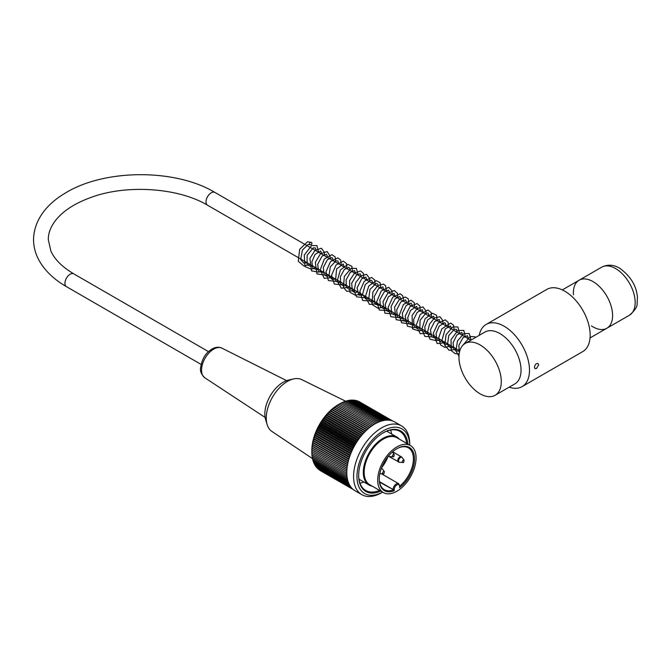 <?xml version="1.0" encoding="UTF-8"?>
<svg xmlns="http://www.w3.org/2000/svg" width="671" height="671" viewBox="0 0 671 671"><rect width="100%" height="100%" fill="white"/><g stroke="black" fill="none" stroke-linecap="round" stroke-linejoin="round"><path stroke-width="1.01" d="M612.598 315.546A27.729 16.012 -120 0 0 600.495 287.641A27.729 16.012 -120 0 0 579.123 280.21A27.729 16.012 60 0 1 592.988 281.577A27.729 16.012 60 0 1 611.105 306.018A27.729 16.012 60 0 1 606.852 328.245A27.729 16.012 -120 0 0 612.598 315.546M372.22 486.156A27.729 16.012 -60 0 1 369.058 485.024A27.729 16.012 -60 0 1 364.806 462.797A27.729 16.012 -60 0 1 382.923 438.364A27.729 16.012 -60 0 1 396.787 436.989A27.729 16.012 -60 0 1 399.354 439.161M383.326 492.564L369.78 484.747A27.134 15.668 -60 0 1 365.62 463.007A27.134 15.668 -60 0 1 383.342 439.094A27.134 15.668 -60 0 1 396.913 437.752L410.459 445.569A27.134 15.668 -60 0 1 410.459 476.905A27.134 15.668 -60 0 1 383.326 492.564A27.134 15.668 -60 0 1 379.165 470.824A27.134 15.668 -60 0 1 396.888 446.911A27.134 15.668 -60 0 1 410.459 445.569M379.258 478.918A24.139 13.94 120 0 0 384.257 489.654A24.139 13.94 120 0 0 393.08 489.964L394.212 490.744A24.936 14.401 -60 0 1 379.258 479.253A24.936 14.401 -60 0 1 396.888 448.706A24.936 14.401 -60 0 1 414.477 457.362A24.936 14.401 -60 0 1 399.572 487.649L399.807 486.089L398.616 483.665A4.588 2.65 -60 0 0 395.085 484.898A4.588 2.65 -60 0 0 393.08 489.511L379.484 481.661M399.807 486.03A24.139 13.94 120 0 0 412.682 464.936A24.139 13.94 120 0 0 408.396 447.834A24.139 13.94 120 0 0 396.603 448.874M388.014 456.599A24.139 13.94 -60 0 1 381.648 467.62M399.572 486.223L399.572 486.416A3.791 2.189 120 0 0 396.888 484.873A3.791 2.189 120 0 0 394.212 489.511A0.797 0.461 180 0 1 393.08 489.511L379.568 482.164M358.658 475.177A34.12 19.694 120 0 0 365.72 490.467A34.12 19.694 120 0 0 379.56 490.392M390.639 430.052A34.12 19.694 -60 0 1 391.629 434.011M363.9 482.046A34.12 19.694 -60 0 1 359.975 483.162M406.693 443.397A34.12 19.694 120 0 0 399.841 431.378A34.12 19.694 120 0 0 383.066 432.904M372.179 486.148L377.278 489.075M409.721 445.141A37.308 21.539 120 0 0 383.091 430.933A37.308 21.539 120 0 0 356.964 476.184A37.308 21.539 120 0 0 382.579 492.137L381.656 492.69A39.706 22.923 -60 0 1 361.803 494.653A39.706 22.923 -60 0 1 361.803 448.807A39.706 22.923 -60 0 1 401.501 425.884A39.706 22.923 -60 0 1 409.729 444.059L409.729 445.15M401.501 425.884L394.733 421.975A39.706 22.923 120 0 0 355.026 444.898A39.706 22.923 120 0 0 355.026 490.744L361.803 494.653M320.512 470.74L353.323 489.57L319.497 470.044M352.854 489.176L318.524 469.356A149.239 94.695 65.5 0 1 318.398 469.037M352.174 488.538L317.601 468.576A149.239 98.578 68.5 0 1 317.442 468.106M351.445 487.742L316.737 467.704A149.239 102.193 71.6 0 1 316.553 467.1M350.723 486.827L315.94 466.748A149.239 105.523 75 0 1 315.739 466.01M350.044 485.821L315.211 465.708A149.239 108.568 78.6 0 1 315.001 464.844M349.415 484.714L314.54 464.584A149.239 111.319 82.4 0 1 314.338 463.602M348.853 483.531L313.944 463.384A149.239 113.76 86.4 0 1 313.751 462.294M348.341 482.264L313.424 462.101A149.239 115.89 90.6 0 1 313.24 460.91M347.905 480.931L312.971 460.759A149.239 117.702 95.1 0 1 312.803 459.467M347.544 479.522L312.594 459.341A149.239 119.186 99.8 0 1 312.451 457.957M347.251 478.054L312.283 457.865A149.239 120.352 104.7 0 1 312.174 456.406M347.033 476.519L312.057 456.33A149.239 121.183 109.7 0 1 311.981 454.837M346.882 474.925L311.906 454.737A149.239 121.686 114.8 0 1 311.864 453.21M346.815 473.29L311.83 453.093A149.239 121.854 120 0 1 311.822 451.39L311.83 451.398A149.239 121.686 125.2 0 1 311.856 449.729A149.239 6.374 31.7 0 1 311.906 449.662A149.239 121.183 130.3 0 1 311.965 448.018A149.239 12.741 33.5 0 1 312.057 447.892A149.239 120.352 135.3 0 1 312.158 446.282A149.239 19.065 35.2 0 1 312.283 446.098A149.239 119.186 140.2 0 1 312.418 444.512A149.239 25.339 37 0 1 312.594 444.261A149.239 117.702 144.9 0 1 312.745 442.717A149.239 31.537 38.8 0 1 312.971 442.415A149.239 115.89 149.4 0 1 313.156 440.906A149.239 37.651 40.6 0 1 313.424 440.545A149.239 113.76 153.6 0 1 313.625 439.086A149.239 43.665 42.5 0 1 313.944 438.658A149.239 111.319 157.6 0 1 314.171 437.249A149.239 49.562 44.4 0 1 314.54 436.771A149.239 108.568 161.4 0 1 314.783 435.404A149.239 55.324 46.4 0 1 315.211 434.883A149.239 105.523 165 0 1 315.471 433.567A149.239 60.927 48.4 0 1 315.94 432.996A149.239 102.193 168.4 0 1 316.209 431.73A149.239 66.362 50.6 0 1 316.737 431.118A149.239 98.578 171.5 0 1 317.022 429.91A149.239 71.621 52.8 0 1 317.601 429.255A149.239 94.695 174.5 0 1 317.886 428.106A149.239 76.687 55.1 0 1 318.524 427.402A149.239 90.551 177.3 0 1 318.809 426.32A149.239 81.535 57.5 0 1 319.497 425.582A149.239 86.165 180 0 1 319.79 424.558A149.239 86.165 60 0 1 320.537 423.787A149.239 81.535 -177.5 0 1 320.83 422.831A149.239 90.551 62.7 0 1 321.627 422.034A149.239 76.679 -175.1 0 1 321.912 421.136A149.239 94.695 65.5 0 1 322.759 420.306A149.239 71.621 -172.8 0 1 323.045 419.476A149.239 98.578 68.5 0 1 323.95 418.629A149.239 66.362 -170.6 0 1 324.219 417.865A149.239 102.193 71.6 0 1 325.175 417.001A149.239 60.927 -168.4 0 1 325.435 416.305A149.239 105.523 75 0 1 326.441 415.424A149.239 55.316 -166.4 0 1 326.685 414.795A149.239 108.568 78.6 0 1 327.75 413.906A149.239 49.562 -164.4 0 1 327.976 413.344A149.239 111.319 82.4 0 1 329.084 412.439A149.239 43.665 -162.5 0 1 329.293 411.952A149.239 113.76 86.4 0 1 330.451 411.046A149.239 37.651 -160.6 0 1 330.635 410.627A149.239 115.89 90.6 0 1 331.843 409.721A149.239 31.537 -158.8 0 1 332.002 409.369A149.239 117.702 95.1 0 1 333.261 408.463A149.239 25.33 -157 0 1 333.386 408.186A149.239 119.186 99.8 0 1 334.695 407.289A149.239 19.065 -155.2 0 1 334.787 407.079A149.239 120.352 104.7 0 1 336.137 406.19A149.239 12.732 -153.5 0 1 336.205 406.047A149.239 121.183 109.7 0 1 337.597 405.175A149.239 6.374 -151.7 0 1 337.622 405.099A149.239 121.686 114.8 0 1 339.056 404.236L339.048 404.236A149.239 121.854 120 0 1 340.524 403.397A149.239 121.686 125.2 0 1 341.984 402.634L376.959 422.831M311.83 451.398L346.823 471.604L311.822 451.39L311.822 450.417A37.308 21.539 -60 0 1 338.201 404.722L339.048 404.236L374.049 424.441M342.059 402.675A149.239 121.183 130.3 0 1 343.443 401.971L378.41 422.16M343.552 402.038A149.239 120.352 135.3 0 1 344.886 401.401L379.845 421.589M345.045 401.493A149.239 119.186 140.2 0 1 346.32 400.931L381.271 421.103M346.53 401.048A149.239 117.702 144.9 0 1 347.729 400.545L382.671 420.717M347.997 400.704A149.239 115.89 149.4 0 1 349.13 400.268L384.047 420.432M349.448 400.453A149.239 113.76 153.6 0 1 350.497 400.084L385.397 420.231M350.883 400.31A149.239 111.319 157.6 0 1 351.83 400L386.706 420.13M352.283 400.26A149.239 108.568 161.4 0 1 353.139 400.017L387.972 420.13M353.667 400.319A149.239 105.523 165 0 1 354.405 400.126L389.188 420.205M355.018 400.478A149.239 102.193 168.4 0 1 355.63 400.335L390.337 420.373M356.335 400.746A149.239 98.578 171.5 0 1 356.813 400.646L391.394 420.608M357.618 401.107A149.239 94.695 174.5 0 1 357.953 401.057L392.283 420.876M358.868 401.577A149.239 90.551 177.3 0 1 359.044 401.56L392.862 421.086M375.508 423.594L340.524 403.397M346.899 469.952L311.856 449.729M311.906 449.662L346.899 469.868M347.041 468.266L311.965 448.018M312.057 447.892L347.058 468.106M347.251 466.546L312.158 446.282M312.283 446.098L347.293 466.303M347.536 464.793L312.418 444.512M312.594 444.261L347.595 464.475M347.897 463.015L312.745 442.717M312.971 442.415L347.981 462.621M348.316 461.212L313.156 440.906M313.424 440.545L348.434 460.759M348.811 459.392L313.625 439.086M313.944 438.658L348.962 458.872M349.365 457.563L314.171 437.249M314.54 436.771L349.557 456.985M349.994 455.735L314.783 435.404M315.211 434.883L350.22 455.097M350.681 453.898L315.471 433.567M315.94 432.996L350.958 453.21M351.436 452.069L316.209 431.73M316.737 431.118L351.755 451.331M352.25 450.249L317.022 429.91M317.601 429.255L352.619 449.469M353.122 448.446L317.886 428.106M318.524 427.402L353.542 447.624M354.045 446.66L318.809 426.32M319.497 425.582L354.514 445.804M355.026 444.898L319.79 424.558M320.537 423.787L355.555 444.009M356.066 443.17L320.83 422.831M321.627 422.034L356.645 442.248M357.148 441.476L321.912 421.136M322.759 420.306L357.777 440.528M358.272 439.815L323.045 419.476M323.95 418.629L358.96 438.851M359.438 438.205L324.219 417.865M325.175 417.001L360.193 437.215M360.646 436.636L325.435 416.305M326.441 415.424L361.459 435.638M361.895 435.118L326.685 414.795M327.75 413.906L362.759 434.12M363.17 433.667L327.976 413.344M329.084 412.439L364.101 432.661M364.47 432.267L329.293 411.952M330.451 411.046L365.46 431.26M365.796 430.933L330.635 410.627M331.843 409.721L366.852 429.935M367.146 429.666L332.002 409.369M333.261 408.463L368.262 428.677M368.513 428.467L333.386 408.186M334.695 407.289L369.696 427.494M369.889 427.343L334.787 407.079M336.137 406.19L371.138 426.395M371.273 426.295L336.205 406.047M337.597 405.175L372.59 425.372M372.657 425.33L337.622 405.099M380.767 491.088A34.917 20.155 -60 0 1 358.658 475.504A34.917 20.155 -60 0 1 383.342 432.745A34.917 20.155 -60 0 1 407.901 444.093M383.032 432.929A31.126 17.966 -60 0 1 383.77 432.61L383.77 432.518M312.518 458.62L271.898 431.436A29.927 17.278 -60 0 1 267.184 424.684A29.927 17.278 -60 0 1 287.423 381.43A29.927 17.278 -60 0 1 293.596 378.93A29.927 17.278 -60 0 1 301.807 379.643L345.657 401.224M267.184 424.684L265.641 419.727A25.934 14.972 -60 0 1 283.179 382.244A25.934 14.972 -60 0 1 288.53 380.071L293.596 378.93M311.646 244.202A1.401 1.132 130.2 0 1 309.817 242.868A1.401 1.132 130.2 0 1 311.646 244.202M590.052 337.949L606.852 328.245A27.729 16.012 60 0 1 591.403 325.88M573.445 294.779A27.729 16.012 60 0 1 579.123 280.21L562.315 289.914M465.162 343.468L484.915 332.061A29.927 17.278 60 0 1 507.972 340.08A29.927 17.278 60 0 1 521.04 370.199A29.927 17.278 60 0 1 514.842 383.904L495.089 395.303A29.927 17.278 60 0 1 465.162 378.025A29.927 17.278 60 0 1 465.162 343.468A29.927 17.278 60 0 1 488.228 351.487A29.927 17.278 60 0 1 501.287 381.606A29.927 17.278 60 0 1 495.089 395.303M536.473 368.522L535.022 368.698L534.443 367.347C534.913 364.588 536.104 363.305 538.008 363.514L538.679 364.907L536.473 368.522M509.146 387.184A35.915 20.734 -120 0 0 522.063 386.639A35.915 20.734 -120 0 0 529.503 370.199A35.915 20.734 -120 0 0 513.827 334.057A35.915 20.734 -120 0 0 486.156 324.437A35.915 20.734 -120 0 0 479.22 335.349M486.156 324.437L546.815 289.411A35.915 20.734 60 0 1 574.493 299.031A35.915 20.734 60 0 1 590.17 335.173A35.915 20.734 60 0 1 582.73 351.612L522.063 386.639M394.212 489.511L394.212 490.744M403.254 462.478A1.392 0.805 -60 0 1 402.759 462.613A1.392 0.805 -60 0 1 402.558 460.935A1.392 0.805 -60 0 1 404.11 460.281L402.231 457.622A2.801 1.619 120 0 0 399.119 458.947A2.801 1.619 120 0 0 399.522 462.319L388.484 456.246A2.969 1.719 -60 0 1 388.366 456.163M388.719 455.735A2.801 1.619 120 0 0 389.65 456.615L388.484 456.246M393.382 456.775A1.392 0.805 -60 0 1 392.887 456.909A1.392 0.805 -60 0 1 392.686 455.24A1.392 0.805 -60 0 1 394.238 454.577L392.392 451.969M383.502 473.885A1.392 0.805 -60 0 1 383.015 474.02A1.392 0.805 -60 0 1 382.805 472.342A1.392 0.805 -60 0 1 384.357 471.679L383.887 473.827L379.836 473.726M384.357 471.679L382.487 469.029A2.801 1.619 120 0 0 381.262 468.66M381.581 468.199L381.455 468.132A2.969 1.719 -60 0 1 381.581 468.199L382.487 469.029M398.356 461.942A2.969 1.719 -60 0 1 397.903 459.56A2.969 1.719 -60 0 1 399.841 456.943A2.969 1.719 -60 0 1 401.333 456.792L402.231 457.622M286.601 380.633L221.916 348.14A17.119 9.889 120 0 0 213.646 349.146A17.119 9.889 120 0 0 202.541 363.976A17.119 9.889 120 0 0 204.806 377.781L265.104 417.429M615.567 268.551A27.729 16.012 60 0 1 633.684 292.984A27.729 16.012 60 0 1 629.432 315.211C634.766 310.698 637.341 306.798 637.148 303.493L637.45 297.438C636.519 285.796 630.547 276.033 619.551 268.157C613.537 264.592 607.591 264.265 601.694 267.175A27.729 16.012 60 0 1 615.567 268.551M208.505 351.629L73.844 273.885A7.381 4.261 120 0 0 66.463 278.146A7.381 4.261 120 0 0 66.463 286.668L201.124 364.42M73.844 273.885C62.235 266.999 54.577 259.375 50.862 250.996L48.312 239.706C48.211 233.072 50.803 226.429 56.087 219.769C63.753 210.359 75.831 202.751 92.33 196.947C128.035 184.189 178.922 187.997 207.54 205.217A7.381 4.261 -60 0 1 207.54 196.695A7.381 4.261 -60 0 1 214.921 192.434C174.796 168.236 102.957 168.874 64.089 193.844C47.8 203.573 33.768 219.476 33.55 239.799C33.625 246.836 35.412 253.613 38.91 260.113C44.672 270.564 53.856 279.413 66.463 286.668M358.977 479.203L369.058 485.024M386.714 431.168L396.787 436.989M381.698 473.894L398.616 483.665M394.238 454.577L393.76 456.716L389.65 456.615M399.522 462.319L403.64 462.42L404.11 460.281M392.627 451.768L401.325 456.792M382.596 492.145L381.656 492.69M204.806 377.781C201.191 374.192 199.807 370.803 200.646 367.607C202.516 356.108 207.473 352.049 211.977 349.037C215.559 347.008 218.872 346.714 221.916 348.14M309.734 244.672L308.182 244.42L302.386 250.073L300.683 259.61L303.854 263.141L307.184 262.747M316.058 250.82L315.395 247.943L313.307 247.842L307.125 255.315L307.133 264.777L310.883 266.488L312.82 266.001M321.711 254.091L320.704 250.979L315.009 254.485L311.872 261.9L312.795 268.056L316.796 269.708L318.473 269.264M327.331 256.062L326.425 254.259L322.097 256.079L317.677 264.307L318.666 271.621L324.118 272.527M332.992 259.325L332.07 257.547L327.364 259.711L323.321 267.544L324.085 274.59L326.509 276.192L329.755 275.781M338.637 263.862L337.991 261.002L335.945 260.843L330.342 266.873L328.924 275.999L332.111 279.446L335.399 279.035M344.282 267.117L343.242 263.997L336.582 269.037L335.483 281.258L339.895 282.65L341.053 282.298M349.91 269.088L348.928 267.276L344.307 269.482L340.398 276.678L340.633 283.699L343.418 285.963L346.689 285.552M355.571 273.634L354.59 270.539L350.212 272.468L346.035 280L346.429 287.238L348.962 289.201L352.334 288.815M361.216 276.897L360.193 273.776L356.486 275.152L351.671 283.271L352.418 291.038L354.657 292.472L357.962 292.061M366.861 280.151L365.896 277.064L361.736 278.759L357.031 287.901L358.859 295.089L363.623 295.332M372.489 283.405L372.22 281.099L370.878 280.176L365.242 284.588L362.566 294.351L365.661 298.914L369.26 298.587M378.134 285.376L377.454 283.774L376.179 283.464L369.998 289.377L368.639 299.492L371.65 302.26L374.904 301.849M383.778 289.922L382.856 286.844L378.629 288.564L374.133 296.775L375.081 304.181L379.66 305.389L380.549 305.104M389.415 291.893L388.467 290.098L384.189 291.91L379.845 299.719L380.465 307.083L384.181 308.836L386.194 308.366M395.085 296.448L394.036 293.336L388.417 296.783L385.204 304.483L386.345 310.673L389.885 312.09L391.83 311.621M400.713 299.702L400.612 297.983L399.664 296.565L395.127 298.763L391.05 306.605L391.805 313.684L395.58 315.345L397.475 314.875M406.349 301.673L405.435 299.895L400.696 302.101L396.67 309.943L397.467 316.964L401.501 318.574L403.12 318.138M411.994 306.211L411.86 304.298L411.029 303.124L406.265 305.456L402.273 313.391L403.196 320.344L406.425 321.887L408.765 321.392M417.647 309.482L416.624 306.362L410.568 310.388L407.742 317.719L408.807 323.556L412.455 325.125L414.41 324.655M423.292 312.736L422.311 309.641L417.211 312.342L413.663 319.421L414.007 326.072L416.616 328.278L420.046 327.909M428.928 315.991L428.257 313.114L426.035 313.055L420.054 320.31L419.803 329.629L423.644 331.659L425.699 331.172M434.582 319.253L433.567 316.142L427.821 319.715L424.726 327.121L425.674 333.244L429.876 334.821L431.327 334.426M440.218 322.508L439.262 319.421L434.556 321.652L430.48 329.738L431.495 336.741L435.278 338.134L436.989 337.689M445.854 325.762L445.787 324.143L444.856 322.659L439.211 326.089L436.033 333.495L436.922 339.711L440.679 341.413L442.625 340.943M451.508 329.025L450.518 325.921L445.225 328.874L441.736 340.969L444.89 344.584L448.262 344.198M457.152 332.279L456.456 329.386L454.359 329.302L448.723 335.567L447.515 344.718L450.602 347.855L453.906 347.461M462.797 335.542L461.858 332.472L456.909 334.921L453.068 342.722L453.906 349.566L457.723 351.176L459.551 350.723M468.433 338.796L467.494 335.718L463.024 337.681L458.855 345.347L459.383 352.577M473.038 338.922L467.729 341.984M311.579 242.583L307.645 241.686L299.685 249.26L298.268 261.262L303.862 265.976L310.077 264.424M318.65 252.321L316.93 245.594L311.638 245.544L304.265 255.064L304.97 266.546L311.319 269.256L315.714 267.67M324.303 255.584L324.445 252.371L321.392 248.253L315.018 250.358L309.893 258.377L311.562 270.874L318.624 272.158L321.367 270.941M329.956 258.847L330.132 256.23L327.113 251.524L320.478 253.781L315.32 262.311L316.955 273.894L325.108 275.127L327.02 274.204M335.592 262.101L335.19 256.976L332.002 254.645L324.345 258.972L320.226 269.91L324.286 278.364L332.657 277.459M341.237 265.364L340.725 260.054L337.798 257.899L330.467 261.656L325.972 271.839L328.413 280.57L336.876 281.443L338.301 280.713M346.882 268.618L346.513 263.602L343.393 261.153L336.062 264.953L331.6 275.202L334.284 284.034L342.017 284.907L343.946 283.976M352.527 271.881L351.872 266.328L347.913 264.374L340.398 269.952L337.186 280.964L341.338 288.203L349.583 287.23M358.171 275.135L356.444 268.417L351.243 268.299L344.34 276.385L343.401 287.297L346.739 291.323L355.227 290.484M363.808 278.398L363.464 273.416L360.528 270.967L354.489 273.189L349.583 280.654L349.885 292.279L355.596 295.341L360.864 293.739M369.453 281.652L369.604 278.49L366.567 274.33L360.772 275.924L355.705 282.717L354.095 290.702L356.586 296.825L364.99 297.79L366.517 297.001M375.097 284.915L374.787 280.025L371.549 277.433L364.294 281.224L359.841 291.306L362.659 300.457L370.686 301.011L372.162 300.264M380.742 288.169L380.138 282.709L376.23 280.654L368.815 285.955L365.368 296.758L369.436 304.433L377.798 303.518M386.387 291.424L385.64 285.754L383.51 284.093L377.924 285.527L372.917 291.885L371.952 304.399L378.192 308.383L383.443 306.773M392.015 294.678L392.049 290.82L388.694 287.255L381.128 291.122L376.699 301.765L379.325 310.01L387.997 310.614L389.088 310.036M397.677 297.941L397.5 293.42L394.288 290.501L387.796 293.261L382.948 301.724L384.886 313.189L393.424 313.978L394.741 313.298M403.313 301.204L403.481 300.029M403.514 299.09L402.608 295.592L400.151 293.789L392.72 297.278L388.064 307.561L390.874 316.746L398.356 317.526L400.377 316.553M408.958 304.458L408.262 298.813L405.225 296.985L399.22 299.635L394.531 307.276L396.142 319.681L403.581 320.931L406.022 319.815M414.603 307.721L414.217 302.663L411.046 300.239L403.447 304.475L399.245 315.236L401.594 322.751L409.721 324.009L411.667 323.07M420.239 310.975L419.912 306.035L416.993 303.552L409.981 306.681L405.183 316.167L407.423 326.19L413.923 327.716L417.303 326.324M425.884 314.229L426.026 311.009L422.973 306.907L417.136 308.551L412.069 315.445L412.539 328.916L419.3 331.029L422.948 329.587M431.528 317.492L431.193 312.543L427.93 310.01L420.231 314.422L416.154 325.427L420.289 333.764L428.593 332.841M437.173 320.746L436.561 315.278L432.451 313.256L425.137 318.691L421.799 329.394L424.852 336.397L432.493 336.943L434.238 336.104M442.81 324.009L442.935 320.671L439.866 316.67L434.473 318.02L429.557 324.034L427.444 332.564L429.977 339.207L436.511 340.742L439.882 339.358M448.463 327.263L448.119 322.306L445.192 319.841L437.953 323.246L433.273 333.193L437.182 343.544L445.519 342.613M454.091 330.518L453.588 325.209L450.652 323.07L441.803 328.874L438.784 337.496L440.553 344.936L444.873 347.419L451.164 345.875M459.752 333.789L457.865 326.945L452.824 326.945L446.072 334.67L444.789 345.347L449.184 350.363L456.808 349.13M465.389 337.035L463.787 330.409L457.865 330.518L451.021 339.669L451.289 350.648L455.332 353.768L459.19 353.743M471.076 340.054L469.23 333.521L463.879 333.579L457.479 340.918L455.886 351.101L458.981 356.125M475.605 337.438L474.909 336.792L470.371 336.465L462.478 345.708M606.852 328.245L629.432 315.211M579.123 280.21L601.694 267.175M470.841 340.189L214.921 192.434M459.794 350.858L207.54 205.217"/></g></svg>
